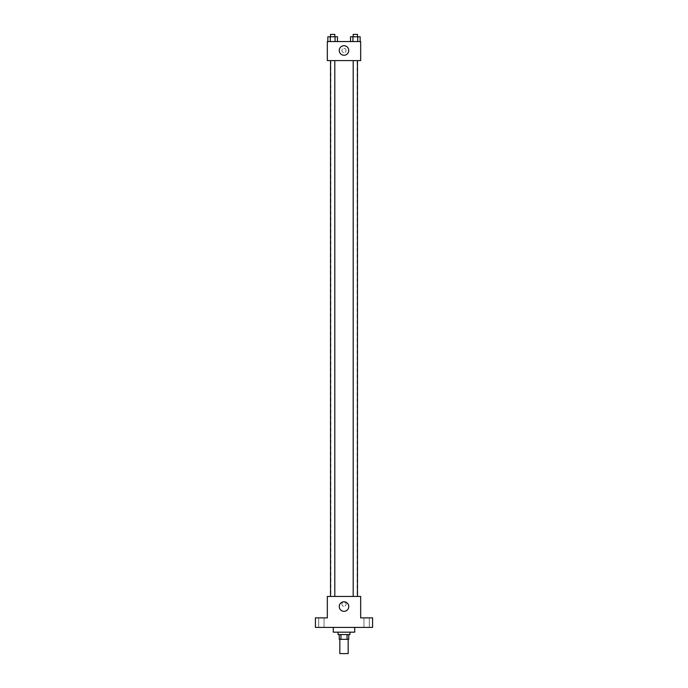 <?xml version="1.0" encoding="UTF-8"?>
<svg xmlns="http://www.w3.org/2000/svg" width="688" height="688" viewBox="0 0 688 688"><rect width="100%" height="100%" fill="white"/><g stroke="black" fill="none" stroke-linecap="round" stroke-linejoin="round"><path stroke-width="0.52" stroke-dasharray="3.44 2.58" d="M348.171 653.6L339.829 653.6M348.171 639.307L339.829 639.307L348.171 639.307M340.947 639.307L339.236 639.307L339.236 634.551L340.947 634.551L340.947 639.307L348.764 639.307L348.764 634.551L347.053 634.551L347.053 639.307M340.947 634.551L339.236 634.551M347.053 634.551L348.764 634.551M338.049 634.551L349.951 634.551M344 632.169L338.049 632.169L344 632.169M354.716 632.169L333.284 632.169M354.716 627.404L333.284 627.404L354.716 627.404M321.373 627.404L324.048 627.404L321.373 627.404M366.627 627.404L369.301 627.404L366.627 627.404M315.422 627.404L372.578 627.404L372.578 617.876L360.667 617.876L360.667 596.444L327.333 596.444L327.333 617.876L315.422 617.876L315.422 627.404M346.081 604.184A2.081 2.081 0 0 0 342.959 602.378A2.081 2.081 0 0 0 342.959 605.99A2.081 2.081 0 0 0 346.081 604.184A2.081 2.081 0 0 0 342.959 602.378A2.081 2.081 0 0 0 342.959 605.99A2.081 2.081 0 0 0 346.081 604.184M366.627 617.876L369.301 617.876L366.627 617.876M321.373 617.876L324.048 617.876L321.373 617.876M357.098 596.444L330.902 596.444L357.098 596.444L357.098 60.596L330.902 60.596L357.098 60.596M334.807 596.444L330.524 596.444L334.807 596.444L330.524 596.444L334.807 596.444L334.807 60.596L330.524 60.596L334.807 60.596M357.476 596.444L353.193 596.444L357.476 596.444L353.193 596.444L357.476 596.444L357.476 60.596L353.193 60.596L357.476 60.596M327.333 606.266L327.333 602.103L327.333 606.266M360.667 602.103L360.667 606.266L360.667 602.103M348.764 606.567A4.764 4.764 0 0 1 341.618 610.686A4.764 4.764 0 0 1 341.618 602.439A4.764 4.764 0 0 1 348.764 606.567M327.333 60.596L360.667 60.596L360.667 41.547L327.333 41.547L327.333 60.596M346.081 50.473A2.081 2.081 0 0 0 342.959 48.667A2.081 2.081 0 0 0 342.959 52.279A2.081 2.081 0 0 0 346.081 50.473A2.081 2.081 0 0 0 342.959 48.667A2.081 2.081 0 0 0 342.959 52.279A2.081 2.081 0 0 0 346.081 50.473M327.849 41.547L327.849 36.782L330.257 36.782L330.257 41.547L327.849 41.547L337.473 41.547L327.849 41.547L337.473 41.547L327.849 41.547L337.473 41.547L327.849 41.547L330.257 41.547L330.257 36.782L337.473 36.782L335.073 36.782L335.073 41.547L335.073 36.782L327.849 36.782L337.473 36.782L337.473 41.547M350.527 41.547L350.527 36.782L352.927 36.782L352.927 41.547L350.527 41.547L360.151 41.547L350.527 41.547L360.151 41.547L350.527 41.547L360.151 41.547L350.527 41.547L352.927 41.547L352.927 36.782L360.151 36.782L357.743 36.782L357.743 41.547L357.743 36.782L350.527 36.782L360.151 36.782L360.151 41.547M327.333 52.563L327.333 48.392L327.333 52.563M360.667 48.392L360.667 52.563L360.667 48.392M348.764 50.473A4.764 4.764 0 0 1 341.618 54.601A4.764 4.764 0 0 1 341.618 46.354A4.764 4.764 0 0 1 348.764 50.473M357.476 36.782L353.193 36.782L357.476 36.782L353.193 36.782L357.476 36.782L357.476 34.4L353.193 34.4L357.476 34.4L353.193 34.4L353.193 36.782M334.807 36.782L330.524 36.782L334.807 36.782L330.524 36.782L334.807 36.782L334.807 34.4L330.524 34.4L334.807 34.4L330.524 34.4L330.524 36.782M357.743 36.782L357.743 41.547M352.927 36.782L352.927 41.547M335.073 36.782L335.073 41.547M330.257 36.782L330.257 41.547M324.048 627.404L324.048 617.876L324.048 627.404M318.699 627.404L318.699 617.876L318.699 627.404M369.301 627.404L369.301 617.876L369.301 627.404M363.952 627.404L363.952 617.876L363.952 627.404M330.902 60.596L330.902 596.444M330.524 60.596L330.524 596.444M353.193 60.596L353.193 596.444"/><path stroke-width="1.03" d="M339.829 639.307L339.829 653.6L348.171 653.6L348.171 639.307M347.053 634.551L347.053 639.307L339.236 639.307L339.236 634.551M347.053 639.307L348.764 639.307L348.764 634.551M349.951 632.169L349.951 634.551L338.049 634.551L338.049 632.169M340.947 634.551L340.947 639.307M333.284 627.404L333.284 632.169L354.716 632.169L354.716 627.404M372.578 627.404L315.422 627.404L315.422 617.876L327.333 617.876L327.333 596.444L360.667 596.444L360.667 617.876L372.578 617.876L372.578 627.404M348.764 606.567A4.764 4.764 0 0 1 341.618 610.686A4.764 4.764 0 0 1 341.618 602.439A4.764 4.764 0 0 1 348.764 606.567M353.193 596.444L353.193 60.596M334.807 60.596L334.807 596.444M360.667 60.596L327.333 60.596L327.333 41.547L360.667 41.547L360.667 60.596M348.764 50.473A4.764 4.764 0 0 1 341.618 54.601A4.764 4.764 0 0 1 341.618 46.354A4.764 4.764 0 0 1 348.764 50.473M360.151 41.547L360.151 36.782L350.527 36.782L350.527 41.547M357.743 36.782L357.743 41.547M352.927 36.782L352.927 41.547M353.193 36.782L353.193 34.4L357.476 34.4L357.476 36.782M337.473 41.547L337.473 36.782L327.849 36.782L327.849 41.547M335.073 36.782L335.073 41.547M330.257 36.782L330.257 41.547M330.524 36.782L330.524 34.4L334.807 34.4L334.807 36.782M357.476 596.444L357.476 60.596M330.524 60.596L330.524 596.444"/></g></svg>
